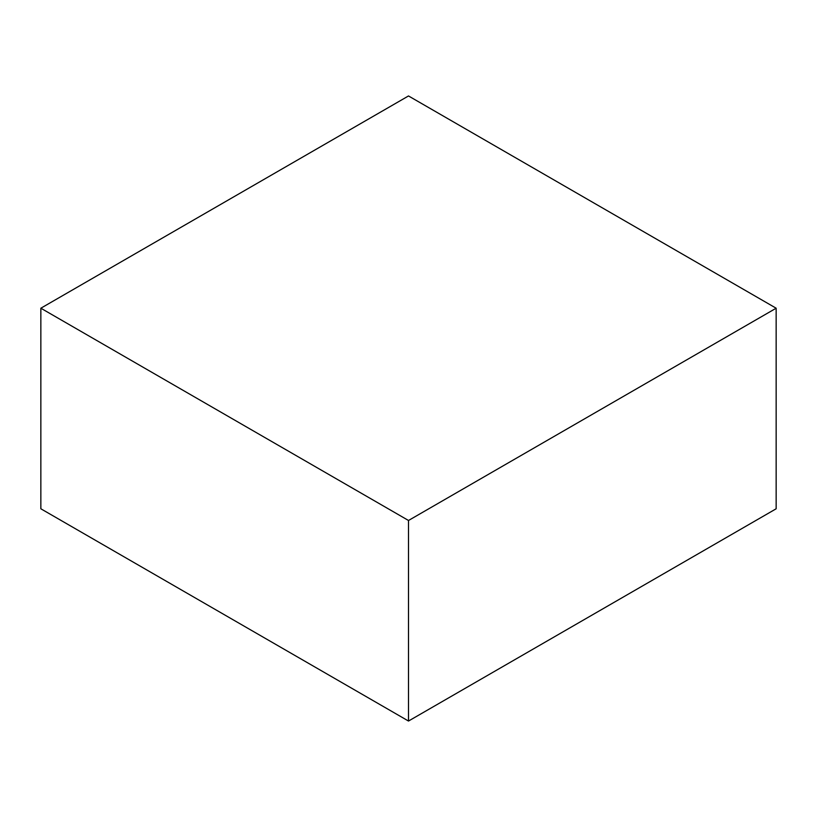 <?xml version="1.0" encoding="UTF-8"?>
<svg xmlns="http://www.w3.org/2000/svg" width="817" height="817" viewBox="0 0 817 817"><rect width="100%" height="100%" fill="white"/><g stroke="black" fill="none" stroke-linecap="round" stroke-linejoin="round"><path stroke-width="1.23" d="M776.15 308.213L408.5 95.957L40.85 308.213L40.85 508.787L408.5 721.043L776.15 508.787L776.15 308.213L408.5 520.48L408.5 721.043M40.85 308.213L408.5 520.48"/></g></svg>
